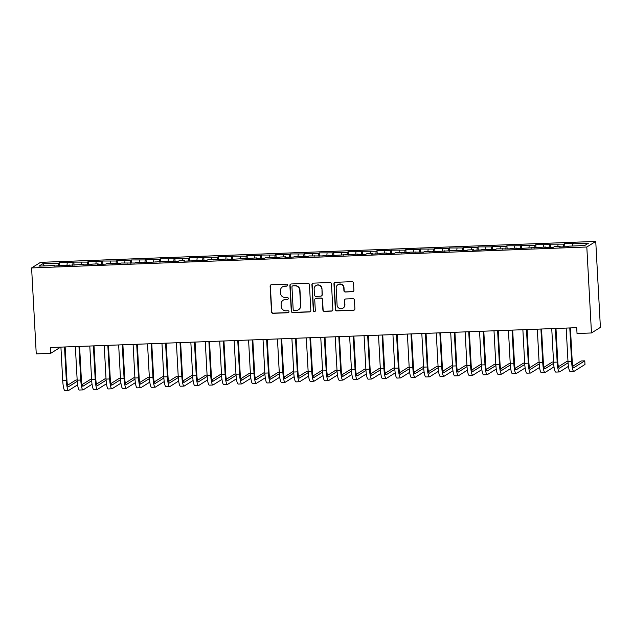 <?xml version="1.0" encoding="UTF-8"?>
<svg xmlns="http://www.w3.org/2000/svg" width="632" height="632" viewBox="0 0 632 632"><rect width="100%" height="100%" fill="white"/><g stroke="black" fill="none" stroke-linecap="round" stroke-linejoin="round"><path stroke-width="0.95" d="M287.56 285.103A1.003 0.988 -122 0 0 286.517 284.139L271.46 284.708A1.438 1.414 -122 0 0 270.117 286.193L271.515 311.932A1.438 1.414 -122 0 0 273.008 313.314L288.066 312.745A1.003 0.988 -122 0 0 288.998 311.702A1.003 0.988 -122 0 0 287.955 310.739L286.004 310.818A4.606 4.519 -122 0 1 281.224 306.409L281.106 304.261A4.606 4.519 -122 0 1 285.395 299.521L287.339 299.442A1.003 0.988 -122 0 0 288.279 298.407A1.003 0.988 -122 0 0 287.236 297.443L285.285 297.514A4.606 4.519 -122 0 1 280.505 293.106L280.387 290.965A4.606 4.519 -122 0 1 284.677 286.217L286.62 286.146A1.003 0.988 -122 0 0 287.56 285.103M352.561 291.755A1.438 1.414 -122 0 0 353.896 290.27L353.509 283.049A1.438 1.414 -122 0 0 352.016 281.675L335.292 282.307A1.438 1.414 -122 0 0 333.957 283.784L335.347 309.53A1.438 1.414 -122 0 0 336.84 310.905L353.565 310.273A1.438 1.414 -122 0 0 354.9 308.795L354.433 300.066A1.438 1.414 -122 0 0 352.933 298.691L345.783 298.96A1.438 1.414 -122 0 0 344.44 300.445L344.677 304.774A3.847 3.776 -122 0 1 342.923 308.179A3.847 3.776 -122 0 1 337.093 305.058L336.177 288.113A3.847 3.776 -122 0 1 337.923 284.708A3.847 3.776 -122 0 1 343.761 287.821L343.911 290.649A1.438 1.414 -122 0 0 345.404 292.024L352.798 291.605A1.438 1.414 -122 0 0 353.359 291.463M591.473 332.969L586.812 247.009L595.747 241.424L600.4 327.384L591.473 332.969L577.032 333.514L576.716 327.684L50.378 347.513L50.694 353.343L59.621 347.758L59.59 347.173M50.694 353.343L36.253 353.888L31.6 267.928L586.812 247.009M309.443 284.708A1.438 1.414 -122 0 0 307.942 283.334L291.226 283.966A1.438 1.414 -122 0 0 289.883 285.451L291.281 311.189A1.438 1.414 -122 0 0 292.774 312.563L309.498 311.939A1.438 1.414 -122 0 0 310.833 310.454L309.443 284.708M313.259 283.136L329.983 282.504A1.438 1.414 -122 0 1 331.476 283.879L332.867 309.625A1.438 1.414 -122 0 1 331.531 311.102L324.374 311.378A1.438 1.414 -122 0 1 322.881 309.996L322.312 299.56A1.438 1.414 -122 0 0 320.819 298.185L316.071 298.359A1.438 1.414 -122 0 0 314.736 299.845L315.321 310.715A1.003 0.988 -122 0 1 314.862 311.608A1.003 0.988 -122 0 1 313.338 310.786L311.924 284.613A1.438 1.414 -122 0 1 313.259 283.136M595.747 241.424L40.527 262.343L31.6 267.928M59.598 265.843L59.424 262.659L58.571 263.196L42.684 263.789L38.971 266.119L54.85 265.519L53.996 266.056L83.724 264.429L82.863 264.966L91.529 264.642L92.383 264.105L98.157 263.884L97.304 264.421L105.963 264.097L106.824 263.56L120.396 263.552L121.257 263.015L134.837 263.007L135.69 262.47L141.465 262.256L140.612 262.793L170.34 261.166L169.487 261.703L178.145 261.379L178.998 260.842L184.773 260.621L183.92 261.158L192.578 260.834L193.439 260.297L207.02 260.289L207.873 259.752L221.453 259.744L222.306 259.207L228.081 258.994L227.228 259.531L256.955 257.903L256.102 258.441L264.761 258.117L265.622 257.579L271.389 257.358L270.536 257.896L279.194 257.572L280.055 257.034L285.83 256.813L284.969 257.35L293.635 257.027L294.488 256.489L308.068 256.481L308.93 255.944L322.51 255.936L323.363 255.399L329.138 255.186L328.277 255.723L358.012 254.096L357.151 254.633L365.817 254.309L366.671 253.772L372.445 253.55L371.592 254.088L380.251 253.764L381.104 253.227L386.879 253.005L386.026 253.543L394.684 253.219L395.545 252.682L409.125 252.674L409.978 252.136L423.558 252.129L424.42 251.591L430.187 251.378L429.333 251.915L459.061 250.288L458.208 250.825L466.866 250.501L467.727 249.964L473.502 249.743L472.641 250.28L481.3 249.956L482.161 249.419L495.741 249.411L496.594 248.874L510.174 248.866L511.035 248.329L516.81 248.115L515.949 248.653L545.677 247.025L544.823 247.562L553.482 247.238L554.343 246.701L560.118 246.48L559.257 247.017L567.923 246.693L568.776 246.156L584.655 245.556L588.376 243.233L572.497 243.833L572.276 246.022M59.424 262.659L73.004 262.651L72.727 265.345M74.031 265.298L73.857 262.114L73.004 262.651M73.857 262.114L87.437 262.106L87.169 264.808M88.472 264.753L88.298 261.569L87.437 262.106M88.298 261.569L101.878 261.561L101.602 264.263M102.905 264.216L102.732 261.024L101.878 261.561M102.732 261.024L116.312 261.016L116.043 263.718M117.339 263.67L117.165 260.479L116.312 261.016M117.165 260.479L130.745 260.471L130.476 263.173M131.78 263.125L131.606 259.942L130.745 260.471M131.606 259.942L145.186 259.934L144.91 262.628M146.213 262.58L146.039 259.397L145.186 259.934M146.039 259.397L159.62 259.389L159.351 262.083M160.647 262.035L160.481 258.851L159.62 259.389M160.481 258.851L174.053 258.844L173.784 261.545M175.088 261.49L174.914 258.306L174.053 258.844M174.914 258.306L188.494 258.298L188.218 261M189.521 260.945L189.347 257.761L188.494 258.298M189.347 257.761L202.927 257.753L202.659 260.455M203.954 260.408L203.788 257.216L202.927 257.753M203.788 257.216L217.368 257.208L217.092 259.91M218.395 259.863L218.222 256.671L217.368 257.208M218.222 256.671L231.802 256.663L231.525 259.365M232.829 259.317L232.655 256.134L231.802 256.663M232.655 256.134L246.235 256.126L245.967 258.82M247.27 258.772L247.096 255.589L246.235 256.126M247.096 255.589L260.676 255.581L260.4 258.275M261.703 258.227L261.53 255.044L260.676 255.581M261.53 255.044L275.11 255.036L274.833 257.738M276.137 257.682L275.963 254.499L275.11 255.036M275.963 254.499L289.543 254.491L289.274 257.192M290.578 257.145L290.404 253.953L289.543 254.491M290.404 253.953L303.984 253.946L303.708 256.647M305.011 256.6L304.837 253.408L303.984 253.946M304.837 253.408L318.417 253.4L318.149 256.102M319.444 256.055L319.279 252.871L318.417 253.4M319.279 252.871L332.851 252.863L332.582 255.557M333.886 255.51L333.712 252.326L332.851 252.863M333.712 252.326L347.292 252.318L347.015 255.012M348.319 254.965L348.145 251.781L347.292 252.318M348.145 251.781L361.725 251.773L361.457 254.475M362.752 254.42L362.586 251.236L361.725 251.773M362.586 251.236L376.166 251.228L375.89 253.93M377.193 253.874L377.02 250.691L376.166 251.228M377.02 250.691L390.6 250.683L390.323 253.385M391.627 253.337L391.453 250.146L390.6 250.683M391.453 250.146L405.033 250.138L404.764 252.84M406.068 252.792L405.894 249.601L405.033 250.138M405.894 249.601L419.474 249.593L419.198 252.294M420.501 252.247L420.327 249.063L419.474 249.593M420.327 249.063L433.908 249.055L433.631 251.749M434.934 251.702L434.761 248.518L433.908 249.055M434.761 248.518L448.341 248.51L448.072 251.204M449.376 251.157L449.202 247.973L448.341 248.51M449.202 247.973L462.782 247.965L462.506 250.667M463.809 250.612L463.635 247.428L462.782 247.965M463.635 247.428L477.215 247.42L476.947 250.122M478.242 250.075L478.069 246.883L477.215 247.42M478.069 246.883L491.649 246.875L491.38 249.577M492.683 249.529L492.51 246.338L491.649 246.875M492.51 246.338L506.09 246.33L505.813 249.032M507.117 248.984L506.943 245.793L506.09 246.33M506.943 245.793L520.523 245.793L520.255 248.487M521.55 248.439L521.384 245.256L520.523 245.793M521.384 245.256L534.956 245.248L534.688 247.942M535.991 247.894L535.817 244.71L534.956 245.248M535.817 244.71L549.398 244.703L549.121 247.404M550.425 247.349L550.251 244.165L549.398 244.703M550.251 244.165L563.831 244.157L563.562 246.859M564.866 246.804L564.692 243.62L563.831 244.157M564.692 243.62L573.35 243.296L572.497 243.833M560.118 246.48L560.236 246.978M545.677 247.025L545.803 247.523M558.056 244.371L557.835 246.567M531.243 247.57L531.362 248.068M543.623 244.916L543.402 247.112M516.81 248.115L516.929 248.613M529.189 245.461L528.96 247.657M502.369 248.66L502.495 249.158M514.748 246.006L514.527 248.202M487.936 249.206L488.054 249.703M500.315 246.551L500.094 248.747M473.502 249.743L473.621 250.248M485.874 247.096L485.653 249.285M459.061 250.288L459.188 250.786M471.44 247.641L471.219 249.83M444.628 250.833L444.746 251.331M457.007 248.178L456.786 250.375M430.187 251.378L430.313 251.876M442.566 248.724L442.345 250.92M415.753 251.923L415.88 252.421M428.133 249.269L427.911 251.465M401.32 252.468L401.438 252.966M413.699 249.814L413.478 252.01M386.879 253.005L387.005 253.511M399.258 250.359L399.037 252.555M372.445 253.55L372.572 254.056M384.825 250.904L384.604 253.092M358.012 254.096L358.131 254.593M370.392 251.449L370.17 253.637M343.571 254.641L343.697 255.138M355.95 251.986L355.729 254.183M329.138 255.186L329.256 255.683M341.517 252.531L341.296 254.728M314.704 255.731L314.823 256.229M327.076 253.077L326.855 255.273M300.263 256.276L300.39 256.774M312.643 253.622L312.421 255.818M285.83 256.813L285.948 257.319M298.209 254.167L297.988 256.355M271.389 257.358L271.515 257.856M283.768 254.712L283.547 256.9M256.955 257.903L257.082 258.401M269.335 255.249L269.113 257.445M242.522 258.448L242.641 258.946M254.901 255.794L254.68 257.99M228.081 258.994L228.207 259.491M240.46 256.339L240.239 258.535M213.648 259.539L213.774 260.036M226.027 256.884L225.806 259.081M199.214 260.084L199.333 260.582M211.594 257.429L211.372 259.626M184.773 260.621L184.9 261.127M197.152 257.975L196.931 260.163M170.34 261.166L170.458 261.664M182.719 258.52L182.498 260.708M155.906 261.711L156.025 262.209M168.286 259.057L168.057 261.253M141.465 262.256L141.592 262.754M153.845 259.602L153.623 261.798M127.032 262.801L127.15 263.299M139.411 260.147L139.19 262.343M112.599 263.347L112.717 263.844M124.97 260.692L124.749 262.888M98.157 263.884L98.284 264.389M110.537 261.237L110.316 263.425M83.724 264.429L83.843 264.927M96.104 261.782L95.882 263.971M69.283 264.974L69.409 265.472M81.662 262.32L81.441 264.516M54.85 265.519L54.976 266.017M67.229 262.865L67.008 265.061M42.684 263.789L44.438 265.914M58.571 263.196L58.294 265.89M287.22 285.909A1.003 0.988 -122 0 1 286.865 285.996L284.913 286.067A4.606 4.519 -122 0 0 282.717 286.738L282.48 286.889M283.199 300.192L283.444 300.042A4.606 4.519 -122 0 1 285.632 299.363L287.584 299.292A1.003 0.988 -122 0 0 287.939 299.213M270.899 284.85A1.438 1.414 -122 0 0 270.362 286.043L271.752 311.781A1.438 1.414 -122 0 0 273.245 313.156L288.303 312.595A1.003 0.988 -122 0 0 288.658 312.508M290.665 284.108A1.438 1.414 -122 0 0 290.127 285.293L291.518 311.039A1.438 1.414 -122 0 0 293.019 312.413L309.735 311.781A1.438 1.414 -122 0 0 310.296 311.647M292.893 285.909A1.003 0.988 -122 0 0 291.952 286.944L293.177 309.538A1.003 0.988 -122 0 0 294.228 310.502L296.282 310.43A4.606 4.519 -122 0 0 300.563 305.683L299.726 290.238A4.606 4.519 -122 0 0 294.947 285.83L293.137 285.759A1.003 0.988 -122 0 0 292.656 285.901L292.411 286.051M298.47 309.751L298.715 309.601A4.606 4.519 -122 0 0 300.808 305.533L300.563 305.683M293.137 285.759L295.191 285.68A4.606 4.519 -122 0 1 299.971 290.088L300.808 305.533M315.384 298.573L315.629 298.423A1.438 1.414 -122 0 1 316.316 298.209L321.064 298.028A1.438 1.414 -122 0 1 322.557 299.41L323.118 309.846A1.438 1.414 -122 0 0 324.611 311.228L331.768 310.952A1.438 1.414 -122 0 0 332.329 310.818M312.698 283.278A1.438 1.414 -122 0 0 312.161 284.463L313.575 310.636A1.003 0.988 -122 0 0 314.981 311.521M321.728 288.729A3.847 3.776 -122 0 0 315.897 285.609A3.847 3.776 -122 0 0 314.144 289.014L314.467 294.986A1.438 1.414 -122 0 0 315.961 296.361L320.708 296.179A1.438 1.414 -122 0 0 322.051 294.694L321.965 288.571A3.847 3.776 -122 0 0 316.134 285.459L315.897 285.609M321.396 295.974L321.641 295.815A1.438 1.414 -122 0 0 322.288 294.544L322.051 294.694M321.965 288.571L322.288 294.544M337.923 284.708L338.167 284.55A3.847 3.776 -122 0 1 343.998 287.671L344.148 290.499A1.438 1.414 -122 0 0 345.649 291.873L352.798 291.605M342.923 308.179L343.168 308.029A3.847 3.776 -122 0 0 344.914 304.616L344.677 304.774M345.222 299.102A1.438 1.414 -122 0 0 344.685 300.295L344.914 304.616M334.731 282.441A1.438 1.414 -122 0 0 334.194 283.634L335.592 309.38A1.438 1.414 -122 0 0 337.085 310.754L353.802 310.122A1.438 1.414 -122 0 0 354.362 309.98M77.61 384.841L68.746 390.386A10.997 1.857 -92.2 0 1 68.572 390.442L64.962 390.576A10.997 1.857 -92.2 0 1 62.734 380.725L60.917 347.118M68.572 390.442A10.997 1.857 -92.2 0 1 66.344 380.59L64.527 346.984M65.143 346.96L66.945 380.211A7.331 1.24 87.8 0 0 68.43 386.776A7.331 1.24 87.8 0 0 68.548 386.745L77.238 381.301M77.159 379.966L75.911 380.014L67.6 385.212M92.051 384.296L83.179 389.841A10.997 1.857 -92.2 0 1 83.005 389.897L79.395 390.031A10.997 1.857 -92.2 0 1 77.175 380.18L75.35 346.573M83.005 389.897A10.997 1.857 -92.2 0 1 80.778 380.045L78.961 346.439M79.585 346.415L81.386 379.666A7.331 1.24 87.8 0 0 82.863 386.239A7.331 1.24 87.8 0 0 82.982 386.199L91.68 380.756M91.593 379.421L90.344 379.469L82.034 384.667M106.484 383.75L97.62 389.296A10.997 1.857 -92.2 0 1 97.439 389.352L93.828 389.494A10.997 1.857 -92.2 0 1 91.608 379.635L89.791 346.028M97.439 389.352A10.997 1.857 -92.2 0 1 95.219 379.5L93.394 345.894M94.018 345.87L95.819 379.121A7.331 1.24 87.8 0 0 97.304 385.694A7.331 1.24 87.8 0 0 97.423 385.654L106.113 380.211M106.034 378.876L104.786 378.923L96.467 384.13M120.917 383.205L112.054 388.751A10.997 1.857 -92.2 0 1 111.88 388.806L108.27 388.949A10.997 1.857 -92.2 0 1 106.042 379.089L104.225 345.491M111.88 388.806A10.997 1.857 -92.2 0 1 109.652 378.955L107.835 345.349M108.459 345.325L110.252 378.576A7.331 1.24 87.8 0 0 111.738 385.149A7.331 1.24 87.8 0 0 111.856 385.109L120.554 379.674M120.467 378.339L119.219 378.386L110.908 383.585M135.359 382.66L126.495 388.206A10.997 1.857 -92.2 0 1 126.313 388.269L122.703 388.404A10.997 1.857 -92.2 0 1 120.483 378.552L118.658 344.946M126.313 388.269A10.997 1.857 -92.2 0 1 124.085 378.41L122.268 344.811M122.892 344.788L124.694 378.039A7.331 1.24 87.8 0 0 126.179 384.604A7.331 1.24 87.8 0 0 126.297 384.564L134.987 379.129M134.908 377.794L133.652 377.841L125.341 383.039M149.792 382.115L140.928 387.661A10.997 1.857 -92.2 0 1 140.746 387.724L137.144 387.858A10.997 1.857 -92.2 0 1 134.916 378.007L133.099 344.401M140.746 387.724A10.997 1.857 -92.2 0 1 138.526 377.873L136.702 344.266M137.326 344.243L139.127 377.494A7.331 1.24 87.8 0 0 140.612 384.058A7.331 1.24 87.8 0 0 140.731 384.019L149.421 378.584M149.342 377.249L148.093 377.296L139.783 382.494M164.225 381.578L155.361 387.124A10.997 1.857 -92.2 0 1 155.188 387.179L151.577 387.313A10.997 1.857 -92.2 0 1 149.35 377.462L147.532 343.855M155.188 387.179A10.997 1.857 -92.2 0 1 152.96 377.328L151.143 343.721M151.767 343.697L153.568 376.949A7.331 1.24 87.8 0 0 155.045 383.513A7.331 1.24 87.8 0 0 155.164 383.474L163.862 378.039M163.775 376.704L162.527 376.751L154.216 381.949M178.666 381.033L169.803 386.579A10.997 1.857 -92.2 0 1 169.621 386.634L166.011 386.768A10.997 1.857 -92.2 0 1 163.791 376.917L161.966 343.31M169.621 386.634A10.997 1.857 -92.2 0 1 167.401 376.783L165.576 343.176M166.2 343.152L168.001 376.403A7.331 1.24 87.8 0 0 169.487 382.976A7.331 1.24 87.8 0 0 169.605 382.937L178.295 377.494M178.216 376.159L176.96 376.206L168.649 381.404M193.1 380.488L184.236 386.034A10.997 1.857 -92.2 0 1 184.054 386.089L180.452 386.223A10.997 1.857 -92.2 0 1 178.224 376.372L176.407 342.765M184.054 386.089A10.997 1.857 -92.2 0 1 181.834 376.238L180.017 342.631M180.634 342.607L182.435 375.858A7.331 1.24 87.8 0 0 183.92 382.431A7.331 1.24 87.8 0 0 184.038 382.392L192.728 376.949M192.649 375.613L191.401 375.661L183.09 380.859M207.533 379.943L198.669 385.488A10.997 1.857 -92.2 0 1 198.495 385.544L194.885 385.686A10.997 1.857 -92.2 0 1 192.657 375.827L190.84 342.228M198.495 385.544A10.997 1.857 -92.2 0 1 196.268 375.692L194.451 342.086M195.075 342.062L196.876 375.313A7.331 1.24 87.8 0 0 198.353 381.886A7.331 1.24 87.8 0 0 198.472 381.847L207.17 376.411M207.083 375.068L205.835 375.116L197.524 380.322M221.974 379.398L213.11 384.943A10.997 1.857 -92.2 0 1 212.929 385.007L209.318 385.141A10.997 1.857 -92.2 0 1 207.099 375.29L205.274 341.683M212.929 385.007A10.997 1.857 -92.2 0 1 210.709 375.147L208.884 341.541M209.508 341.525L211.309 374.776A7.331 1.24 87.8 0 0 212.794 381.341A7.331 1.24 87.8 0 0 212.913 381.301L221.603 375.866M221.524 374.531L220.268 374.579L211.957 379.777M236.407 378.852L227.544 384.398A10.997 1.857 -92.2 0 1 227.37 384.461L223.76 384.596A10.997 1.857 -92.2 0 1 221.532 374.744L219.715 341.138M227.37 384.461A10.997 1.857 -92.2 0 1 225.142 374.602L223.325 341.003M223.941 340.98L225.743 374.231A7.331 1.24 87.8 0 0 227.228 380.796A7.331 1.24 87.8 0 0 227.346 380.756L236.036 375.321M235.957 373.986L234.709 374.033L226.398 379.232M250.849 378.307L241.977 383.853A10.997 1.857 -92.2 0 1 241.803 383.916L238.193 384.051A10.997 1.857 -92.2 0 1 235.973 374.199L234.148 340.593M241.803 383.916A10.997 1.857 -92.2 0 1 239.575 374.065L237.758 340.458M238.383 340.435L240.184 373.686A7.331 1.24 87.8 0 0 241.661 380.251A7.331 1.24 87.8 0 0 241.78 380.211L250.477 374.776M250.391 373.441L249.142 373.488L240.832 378.687M265.282 377.77L256.418 383.316A10.997 1.857 -92.2 0 1 256.237 383.371L252.626 383.505A10.997 1.857 -92.2 0 1 250.406 373.654L248.581 340.048M256.237 383.371A10.997 1.857 -92.2 0 1 254.017 373.52L252.192 339.913M252.816 339.89L254.617 373.141A7.331 1.24 87.8 0 0 256.102 379.706A7.331 1.24 87.8 0 0 256.221 379.674L264.911 374.231M264.832 372.896L263.584 372.943L255.265 378.141M279.715 377.225L270.852 382.771A10.997 1.857 -92.2 0 1 270.678 382.826L267.067 382.96A10.997 1.857 -92.2 0 1 264.84 373.109L263.023 339.502M270.678 382.826A10.997 1.857 -92.2 0 1 268.45 372.975L266.633 339.368M267.249 339.345L269.05 372.596A7.331 1.24 87.8 0 0 270.536 379.168A7.331 1.24 87.8 0 0 270.654 379.129L279.352 373.686M279.265 372.351L278.017 372.398L269.706 377.596M294.157 376.68L285.285 382.226A10.997 1.857 -92.2 0 1 285.111 382.281L281.501 382.423A10.997 1.857 -92.2 0 1 279.281 372.564L277.456 338.957M285.111 382.281A10.997 1.857 -92.2 0 1 282.883 372.43L281.066 338.823M281.69 338.799L283.492 372.05A7.331 1.24 87.8 0 0 284.969 378.623A7.331 1.24 87.8 0 0 285.095 378.584L293.785 373.141M293.698 371.806L292.45 371.853L284.139 377.059M308.59 376.135L299.726 381.681A10.997 1.857 -92.2 0 1 299.544 381.736L295.934 381.878A10.997 1.857 -92.2 0 1 293.714 372.019L291.897 338.42M299.544 381.736A10.997 1.857 -92.2 0 1 297.324 371.885L295.5 338.278M296.124 338.254L297.925 371.505A7.331 1.24 87.8 0 0 299.41 378.078A7.331 1.24 87.8 0 0 299.529 378.039L308.219 372.603M308.139 371.268L306.891 371.308L298.581 376.514M323.023 375.59L314.159 381.136A10.997 1.857 -92.2 0 1 313.986 381.199L310.375 381.333A10.997 1.857 -92.2 0 1 308.147 371.482L306.33 337.875M313.986 381.199A10.997 1.857 -92.2 0 1 311.758 371.34L309.941 337.741M310.565 337.717L312.366 370.968A7.331 1.24 87.8 0 0 313.843 377.533A7.331 1.24 87.8 0 0 313.962 377.494L322.66 372.058M322.573 370.723L321.325 370.771L313.014 375.969M337.464 375.045L328.601 380.59A10.997 1.857 -92.2 0 1 328.419 380.654L324.808 380.788A10.997 1.857 -92.2 0 1 322.589 370.937L320.764 337.33M328.419 380.654A10.997 1.857 -92.2 0 1 326.199 370.802L324.374 337.196M324.998 337.172L326.799 370.423A7.331 1.24 87.8 0 0 328.285 376.988A7.331 1.24 87.8 0 0 328.403 376.949L337.093 371.513M337.014 370.178L335.758 370.226L327.447 375.424M351.898 374.5L343.034 380.053A10.997 1.857 -92.2 0 1 342.852 380.108L339.25 380.243A10.997 1.857 -92.2 0 1 337.022 370.392L335.205 336.785M342.852 380.108A10.997 1.857 -92.2 0 1 340.632 370.257L338.807 336.651M339.431 336.627L341.233 369.878A7.331 1.24 87.8 0 0 342.718 376.443A7.331 1.24 87.8 0 0 342.836 376.403L351.526 370.968M351.447 369.633L350.199 369.68L341.888 374.879M366.331 373.962L357.467 379.508A10.997 1.857 -92.2 0 1 357.293 379.563L353.683 379.698A10.997 1.857 -92.2 0 1 351.455 369.846L349.638 336.24M357.293 379.563A10.997 1.857 -92.2 0 1 355.065 369.712L353.248 336.106M353.873 336.082L355.674 369.333A7.331 1.24 87.8 0 0 357.151 375.906A7.331 1.24 87.8 0 0 357.27 375.866L365.968 370.423M365.881 369.088L364.632 369.135L356.322 374.334M380.772 373.417L371.908 378.963A10.997 1.857 -92.2 0 1 371.727 379.018L368.116 379.153A10.997 1.857 -92.2 0 1 365.896 369.301L364.072 335.695M371.727 379.018A10.997 1.857 -92.2 0 1 369.507 369.167L367.682 335.56M368.306 335.537L370.107 368.788A7.331 1.24 87.8 0 0 371.592 375.361A7.331 1.24 87.8 0 0 371.711 375.321L380.401 369.878M380.322 368.543L379.066 368.59L370.755 373.788M395.205 372.872L386.342 378.418A10.997 1.857 -92.2 0 1 386.16 378.473L382.558 378.615A10.997 1.857 -92.2 0 1 380.33 368.756L378.513 335.158M386.16 378.473A10.997 1.857 -92.2 0 1 383.94 368.622L382.123 335.015M382.739 334.992L384.54 368.243A7.331 1.24 87.8 0 0 386.026 374.815A7.331 1.24 87.8 0 0 386.144 374.776L394.834 369.333M394.755 367.998L393.507 368.045L385.196 373.251M409.647 372.327L400.775 377.873A10.997 1.857 -92.2 0 1 400.601 377.936L396.991 378.07A10.997 1.857 -92.2 0 1 394.763 368.219L392.946 334.612M400.601 377.936A10.997 1.857 -92.2 0 1 398.373 368.077L396.556 334.47M397.18 334.454L398.982 367.706A7.331 1.24 87.8 0 0 400.459 374.27A7.331 1.24 87.8 0 0 400.577 374.231L409.275 368.796M409.188 367.461L407.94 367.508L399.629 372.706M424.08 371.782L415.216 377.328A10.997 1.857 -92.2 0 1 415.034 377.391L411.424 377.525A10.997 1.857 -92.2 0 1 409.204 367.674L407.379 334.067M415.034 377.391A10.997 1.857 -92.2 0 1 412.815 367.532L410.99 333.933M411.614 333.909L413.415 367.16A7.331 1.24 87.8 0 0 414.9 373.725A7.331 1.24 87.8 0 0 415.019 373.686L423.709 368.251M423.63 366.916L422.373 366.963L414.063 372.161M438.513 371.237L429.649 376.783A10.997 1.857 -92.2 0 1 429.476 376.846L425.865 376.98A10.997 1.857 -92.2 0 1 423.638 367.129L421.821 333.522M429.476 376.846A10.997 1.857 -92.2 0 1 427.248 366.995L425.431 333.388M426.047 333.364L427.848 366.615A7.331 1.24 87.8 0 0 429.333 373.18A7.331 1.24 87.8 0 0 429.452 373.141L438.15 367.706M438.063 366.37L436.815 366.418L428.504 371.616M452.954 370.7L444.083 376.245A10.997 1.857 -92.2 0 1 443.909 376.301L440.299 376.435A10.997 1.857 -92.2 0 1 438.079 366.584L436.254 332.977M443.909 376.301A10.997 1.857 -92.2 0 1 441.681 366.449L439.864 332.843M440.488 332.819L442.289 366.07A7.331 1.24 87.8 0 0 443.767 372.635A7.331 1.24 87.8 0 0 443.885 372.603L452.583 367.16M452.496 365.825L451.248 365.873L442.937 371.071M467.388 370.155L458.524 375.7A10.997 1.857 -92.2 0 1 458.342 375.756L454.732 375.89A10.997 1.857 -92.2 0 1 452.512 366.039L450.695 332.432M458.342 375.756A10.997 1.857 -92.2 0 1 456.122 365.904L454.297 332.298M454.922 332.274L456.723 365.525A7.331 1.24 87.8 0 0 458.208 372.098A7.331 1.24 87.8 0 0 458.326 372.058L467.016 366.615M466.937 365.28L465.689 365.328L457.371 370.526M481.821 369.609L472.957 375.155A10.997 1.857 -92.2 0 1 472.783 375.211L469.173 375.345A10.997 1.857 -92.2 0 1 466.945 365.493L465.128 331.887M472.783 375.211A10.997 1.857 -92.2 0 1 470.556 365.359L468.739 331.753M469.363 331.729L471.156 364.98A7.331 1.24 87.8 0 0 472.641 371.553A7.331 1.24 87.8 0 0 472.76 371.513L481.458 366.07M481.371 364.735L480.123 364.783L471.812 369.989M496.262 369.064L487.398 374.61A10.997 1.857 -92.2 0 1 487.217 374.665L483.606 374.808A10.997 1.857 -92.2 0 1 481.387 364.948L479.562 331.35M487.217 374.665A10.997 1.857 -92.2 0 1 484.989 364.814L483.172 331.208M483.796 331.184L485.597 364.435A7.331 1.24 87.8 0 0 487.082 371.008A7.331 1.24 87.8 0 0 487.201 370.968L495.891 365.533M495.812 364.198L494.556 364.237L486.245 369.443M510.696 368.519L501.832 374.065A10.997 1.857 -92.2 0 1 501.65 374.128L498.048 374.262A10.997 1.857 -92.2 0 1 495.82 364.411L494.003 330.805M501.65 374.128A10.997 1.857 -92.2 0 1 499.43 364.269L497.605 330.67M498.229 330.647L500.031 363.898A7.331 1.24 87.8 0 0 501.516 370.463A7.331 1.24 87.8 0 0 501.634 370.423L510.324 364.988M510.245 363.653L508.997 363.7L500.686 368.898M525.129 367.974L516.265 373.52A10.997 1.857 -92.2 0 1 516.091 373.583L512.481 373.717A10.997 1.857 -92.2 0 1 510.253 363.866L508.436 330.26M516.091 373.583A10.997 1.857 -92.2 0 1 513.863 363.732L512.046 330.125M512.671 330.102L514.472 363.353A7.331 1.24 87.8 0 0 515.949 369.918A7.331 1.24 87.8 0 0 516.067 369.878L524.765 364.443M524.678 363.108L523.43 363.155L515.12 368.353M539.57 367.429L530.706 372.983A10.997 1.857 -92.2 0 1 530.524 373.038L526.914 373.172A10.997 1.857 -92.2 0 1 524.694 363.321L522.869 329.714M530.524 373.038A10.997 1.857 -92.2 0 1 528.305 363.187L526.48 329.58M527.104 329.556L528.905 362.808A7.331 1.24 87.8 0 0 530.39 369.372A7.331 1.24 87.8 0 0 530.509 369.333L539.199 363.898M539.12 362.563L537.864 362.61L529.553 367.808M554.003 366.892L545.139 372.438A10.997 1.857 -92.2 0 1 544.958 372.493L541.355 372.627A10.997 1.857 -92.2 0 1 539.128 362.776L537.311 329.169M544.958 372.493A10.997 1.857 -92.2 0 1 542.738 362.642L540.921 329.035M541.537 329.011L543.338 362.262A7.331 1.24 87.8 0 0 544.823 368.835A7.331 1.24 87.8 0 0 544.942 368.796L553.632 363.353M553.553 362.018L552.305 362.065L543.994 367.263M568.437 366.347L559.573 371.893A10.997 1.857 -92.2 0 1 559.399 371.948L555.789 372.082A10.997 1.857 -92.2 0 1 553.561 362.231L551.744 328.624M559.399 371.948A10.997 1.857 -92.2 0 1 557.171 362.097L555.354 328.49M555.978 328.466L557.779 361.717A7.331 1.24 87.8 0 0 559.257 368.29A7.331 1.24 87.8 0 0 559.375 368.251L568.073 362.808M567.986 361.472L566.738 361.52L558.427 366.718M570.412 327.921L572.213 361.172A7.331 1.24 87.8 0 0 573.698 367.745A7.331 1.24 87.8 0 0 573.817 367.706L584.782 360.84L584.979 364.482L574.014 371.347A10.997 1.857 -92.2 0 1 573.832 371.403L570.222 371.545A10.997 1.857 -92.2 0 1 568.002 361.686L566.177 328.087M573.832 371.403A10.997 1.857 -92.2 0 1 571.612 361.551L569.788 327.945M584.782 360.84L581.171 360.975L572.861 366.181M62.734 380.725L66.344 380.59M77.175 380.18L80.778 380.045M91.608 379.635L95.219 379.5M106.042 379.089L109.652 378.955M120.483 378.552L124.085 378.41M134.916 378.007L138.526 377.873M149.35 377.462L152.96 377.328M163.791 376.917L167.401 376.783M178.224 376.372L181.834 376.238M192.657 375.827L196.268 375.692M207.099 375.29L210.709 375.147M221.532 374.744L225.142 374.602M235.973 374.199L239.575 374.065M250.406 373.654L254.017 373.52M264.84 373.109L268.45 372.975M279.281 372.564L282.883 372.43M293.714 372.019L297.324 371.885M308.147 371.482L311.758 371.34M322.589 370.937L326.199 370.802M337.022 370.392L340.632 370.257M351.455 369.846L355.065 369.712M365.896 369.301L369.507 369.167M380.33 368.756L383.94 368.622M394.763 368.219L398.373 368.077M409.204 367.674L412.815 367.532M423.638 367.129L427.248 366.995M438.079 366.584L441.681 366.449M452.512 366.039L456.122 365.904M466.945 365.493L470.556 365.359M481.387 364.948L484.989 364.814M495.82 364.411L499.43 364.269M510.253 363.866L513.863 363.732M524.694 363.321L528.305 363.187M539.128 362.776L542.738 362.642M553.561 362.231L557.171 362.097M568.002 361.686L571.612 361.551"/></g></svg>
